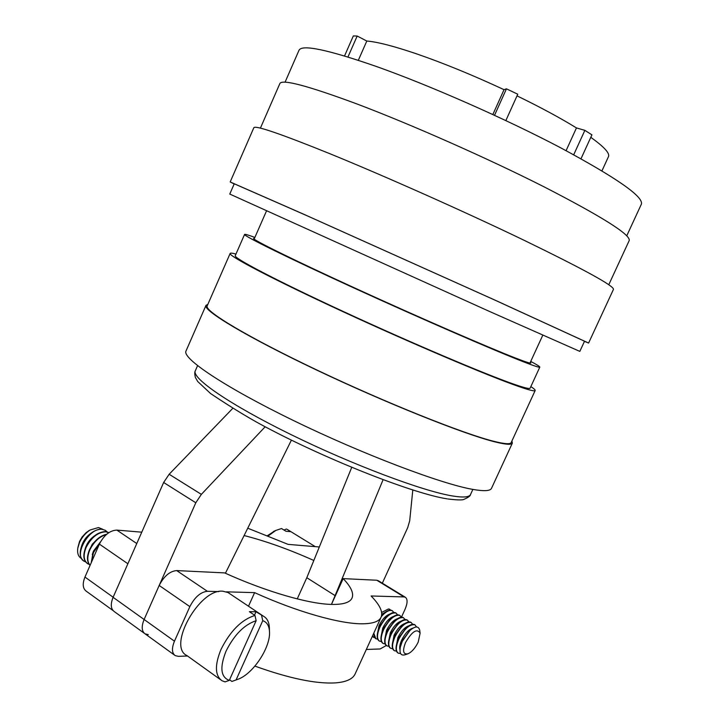 <?xml version="1.0" encoding="UTF-8"?>
<svg xmlns="http://www.w3.org/2000/svg" width="719" height="719" viewBox="0 0 719 719"><rect width="100%" height="100%" fill="white"/><g stroke="black" fill="none" stroke-linecap="round" stroke-linejoin="round"><path stroke-width="1.08" d="M99.743 543.33L93.434 552.632L91.484 562.159M100.274 542.279L93.111 552.408L91.25 562.698M100.525 541.82L93.443 551.14L92.284 554.556M106.376 534.532C99.384 536.545 93.847 541.722 89.758 550.071C87.044 556.767 87.161 561.845 90.109 565.296M106.78 534.19C99.555 535.898 93.776 541.119 89.435 549.846C86.648 556.794 86.855 561.961 90.082 565.359M98.584 538.037L92.266 544.211L88.662 551.824M108.812 532.662L105.774 531.808C97.874 532.204 91.313 537.435 86.091 547.519C83.036 555.329 83.629 560.766 87.862 563.822L89.255 564.442M108.542 532.5L105.459 531.593C97.559 531.988 90.998 537.219 85.777 547.294C82.793 554.879 83.278 560.254 87.251 563.417M94.782 535.628C89.956 539.007 86.72 543.501 85.067 549.109M107.167 531.916L105.208 530.245L102.125 529.328C88.985 527.27 72.97 555.841 84.249 561.269L85.624 561.89M105.522 530.433L101.81 529.112C93.901 529.49 87.341 534.702 82.137 544.759C79.162 552.327 79.656 557.692 83.629 560.865M90.989 533.228C86.298 536.554 83.134 540.94 81.481 546.404M102.583 529.211L98.485 527.539L90.163 529.984C85.498 533.004 81.93 537.219 79.45 542.629L77.769 548.264C77.131 553.297 78.362 556.713 81.472 558.528M90.199 529.966L86.19 532.563L82.065 537.048L79.539 541.461L77.922 547.402M288.094 529.939L290.764 531.692L285.874 531.206L281.524 528.528L275.799 530.442L268.241 535.907M309.7 546.17L315.183 546.629M283.951 530.029L286.423 529.022M275.08 530.766L267.513 535.61M265.158 426.78L201.365 494.366L195.802 502.761L144.115 619.49C141.292 626.519 141.625 631.309 145.112 633.861C141.625 631.309 141.292 626.519 144.115 619.49L159.178 585.464C163.995 576.153 169.828 571.192 176.685 570.58L224.625 572.899C266.452 591.89 309.799 604.275 332.421 604.436C343.511 604.535 350.045 602.405 352.04 598.037C353.955 593.247 350.998 586.776 343.17 578.615L376.783 580.242L404.033 596.923L371.094 595.979C379.83 604.913 383.173 611.986 381.106 617.181C379.156 621.45 373.035 623.652 362.736 623.795C340.599 624.164 297.127 611.959 254.607 592.636L226.404 591.836M254.903 666.109C289.353 678.484 316.297 684.075 335.746 682.87C346.351 681.98 352.813 679.006 355.123 673.946L381.106 617.181M381.645 612.444L388.485 608.957L391.127 610.242M218.756 591.611L207.369 591.288L176.685 570.58M366.331 649.464L380.162 648.96L386.319 645.5M401.427 617.19L405.013 609.379C407.673 603.07 407.754 599.017 405.246 597.21L404.033 596.923M374.446 637.627L372.388 636.225M378.437 580.799L376.783 580.242M383.092 479.717L331.45 604.418L343.17 578.615M159.178 585.464L189.852 606.629C194.75 597.147 200.583 592.034 207.369 591.288M189.852 606.629L174.465 641.195C171.571 648.322 171.823 653.131 175.238 655.629L178.348 656.339L187.542 656.007M248.504 606.225L254.607 592.636M530.307 362.349L530.847 363.023C530.631 363.571 525.607 361.945 515.775 358.143C488.758 347.699 419.348 317.555 356.597 288.849C293.738 260.107 252.216 239.58 253.582 238.411L254.454 238.375M244.577 234.43L235.257 255.676C233.316 257.932 276.995 280.841 344.05 311.839C410.998 342.81 485.235 374.293 514.004 384.234C524.349 387.811 529.714 389.132 530.11 388.188L539.816 367.112C539.592 367.697 534.379 366.016 524.187 362.079C495.822 351.151 421.747 319.002 354.575 288.274C287.294 257.519 243.076 235.652 244.577 234.43C244.891 233.999 248.325 235.005 254.868 237.432M230.152 253.439L207.171 305.908C203.998 310.833 247.821 337.22 316.818 369.979C385.699 402.73 463.027 433.62 493.594 441.259C504.504 444.009 510.373 444.432 511.2 442.545L535.17 390.525C534.774 391.496 529.301 390.165 518.767 386.516C489.244 376.361 412.347 343.763 342.882 311.633C273.301 279.475 228.112 255.757 230.152 253.439C230.439 252.89 232.381 253.097 235.967 254.068M205.976 305.395L186.005 351.007C181.817 358.242 224.786 387.164 293.873 420.723C362.825 454.273 441.142 483.923 472.805 489.396C484.085 491.374 490.322 491.014 491.517 488.309L512.368 443.093C511.533 444.998 505.646 444.576 494.69 441.817C463.935 434.15 385.986 403.017 316.522 369.997C246.941 336.959 202.776 310.365 205.976 305.395L207.854 304.335M530.739 361.414C536.895 364.686 539.924 366.591 539.816 367.112M530.847 386.588C533.947 388.628 535.394 389.941 535.17 390.525M174.492 655.099L145.112 633.861L148.285 634.634M225.415 573.25L291.411 440.127M382.166 583.54L407.7 527.647L409.704 520.772L412.796 490.016M144.357 633.313L114.321 611.608C110.753 608.993 110.349 604.23 113.099 597.318L163.644 482.485L169.145 474.27L232.704 408.41M335.369 595.79L306.806 577.716L297.235 598.9L306.806 577.716L351.735 467.359M511.91 440.99L512.368 443.093M313.826 560.478C289.065 549.388 265.832 541.083 244.109 535.547M247.749 528.204L288.094 544.373L319.326 546.979M113.054 610.557L86.379 591.288C82.739 588.627 82.272 583.882 84.959 577.069L99.384 544.103C104.039 535.107 109.863 530.442 116.855 530.101L141.769 532.177M389.482 609.101L390.174 610.179M381.762 614.278L386.085 611.734M381.6 615.698L382.58 614.637M382.733 614.493C386.516 610.853 389.59 609.532 391.972 610.53L392.367 610.764M381.367 616.543C385.77 611.581 389.41 609.64 392.295 610.728L393.886 612.507M377.25 634.76L379.003 625.674C382.193 619.32 385.815 615.446 389.86 614.053M378.014 631.048L379.722 626.123L386.418 616.902M379.174 640.917C377.089 639.568 376.639 636.495 377.834 631.695L379.551 626.995L386.615 616.713C390.345 613.154 393.374 611.869 395.702 612.849L396.106 613.091M381.403 641.519L379.569 641.159C376.729 639.092 376.828 634.446 379.875 627.202C385.402 616.893 390.785 612.175 396.025 613.046L397.616 614.844M380.989 637.196L382.751 628.047C385.968 621.638 389.599 617.756 393.653 616.381M381.717 633.601L383.47 628.505L390.264 619.167M382.894 643.307C380.845 641.986 380.396 638.966 381.537 634.257L383.308 629.386L390.507 618.942C394.183 615.473 397.158 614.215 399.449 615.176L399.845 615.419M385.141 643.9L383.29 643.55C380.468 641.492 380.576 636.836 383.631 629.592C389.168 619.266 394.542 614.529 399.773 615.383L401.364 617.199M384.737 639.64L386.507 630.428C389.761 623.975 393.41 620.075 397.463 618.717M385.438 636.162L387.235 630.887L394.12 621.45M386.642 645.707C384.62 644.413 384.162 641.456 385.258 636.827L387.083 631.776L394.407 621.189C398.029 617.792 400.968 616.569 403.206 617.522L405.121 619.553M388.898 646.291L387.029 645.95C384.216 643.9 384.341 639.245 387.406 631.983C392.951 621.638 398.326 616.884 403.53 617.72M388.512 642.094L390.282 632.819C393.563 626.321 397.23 622.393 401.283 621.063M389.168 638.733L391.01 633.286L397.993 623.741M390.39 648.116C388.413 646.857 387.945 643.945 388.997 639.398L390.866 634.176L398.326 623.445C401.894 620.129 404.779 618.933 406.981 619.868L407.376 620.111M392.664 648.7L390.785 648.358C387.981 646.318 388.116 641.663 391.19 634.383C396.744 624.02 402.119 619.248 407.305 620.075L408.895 621.917M392.295 644.548L394.066 635.228C397.373 628.667 401.058 624.73 405.112 623.409M392.925 641.303L394.794 635.686L401.885 626.042M394.156 650.533C392.214 649.302 391.738 646.453 392.745 641.977L394.668 636.594L402.254 625.71C405.768 622.474 408.608 621.306 410.765 622.232L411.16 622.465M396.448 651.108L394.551 650.776C391.765 648.745 391.909 644.089 394.992 636.8C400.555 626.411 405.92 621.62 411.097 622.429L412.688 624.29M396.088 647.019L397.868 637.636C401.211 631.03 404.905 627.076 408.967 625.773M396.69 643.882L398.605 638.104L405.777 628.352M397.94 652.96C396.025 651.756 395.549 648.96 396.52 644.566L398.479 639.011L406.19 627.984C409.659 624.82 412.454 623.688 414.566 624.595L414.962 624.838M400.555 653.49L398.335 653.203C395.558 651.18 395.72 646.516 398.802 639.218C404.375 628.81 409.74 624.002 414.899 624.802L416.589 626.977M399.953 649.67C399.306 647.316 399.881 644.116 401.687 640.054C405.139 633.259 408.904 629.287 412.994 628.118M400.546 646.147L402.424 640.521L409.686 630.68M407.466 653.966L405.417 654.676C400.869 656.07 399.198 653.445 400.384 646.812L402.325 641.285L409.911 630.482C415.214 625.961 418.485 625.854 419.707 630.15L419.788 630.779M405.552 642.507C412.149 631.336 417.002 628.208 420.112 633.133L418.197 642.139C415.303 647.99 411.942 651.863 408.113 653.742C403.143 654.775 402.289 651.028 405.552 642.507M373.961 636.773L372.703 636.621M375.462 638.526L373.44 633.933M377.673 639.137L375.857 638.778L373.79 633.178M254.49 615.131L256.009 611.752L249.376 611.698L254.975 615.455C241.647 619.58 230.341 630.869 221.057 649.32C214.604 665.102 214.918 675.581 222 680.74L225.11 681.873L229.289 680.381C220.679 677.154 219.601 667.412 226.045 651.144C234.232 634.796 244.262 624.649 256.144 620.695L254.975 615.455M229.595 593.588L227.995 592.519L222.827 591.216C199.523 588.475 167.024 646.552 186.922 655.566L220.49 679.662M256.009 611.752L263.531 616.255C267.01 618.196 268.96 621.854 269.355 627.238L269.409 629.233M235.841 680.03L231.904 681.432L229.568 679.761M261.59 615.482L262.759 620.686C266.794 622.061 269.023 625.539 269.463 631.147C271.009 646.318 254.104 672.804 238.78 678.961L231.904 681.432M262.759 620.686L236.066 679.949M229.289 680.381L256.144 620.695M584.529 341.219L493.881 299.643L306.105 215.323L234.25 183.794L229.765 194.067L488.668 311.075L579.829 351.393L584.529 341.219M584.457 341.381L588.6 343.044L613.469 289.335C613.819 285.758 583.792 269.301 523.405 239.948C464.393 211.566 385.087 176.245 330.057 153.785C280.635 133.806 255.227 125.106 253.843 127.712L230.179 181.961L234.178 183.965M588.6 343.044L495.804 300.488L303.427 214.1L230.179 181.961M608.786 284.706L629.224 240.523C630.599 234.682 602.306 216.832 544.337 186.976C487.653 158.279 410.72 124.243 356.579 103.824C307.741 85.723 282.172 78.955 279.88 83.521L260.404 128.135M626.779 235.76L641.411 204.088C643.532 196.62 616.435 177.764 560.128 147.512C505.035 118.545 429.701 85.372 376.145 66.4C327.675 49.62 301.971 44.227 299.032 50.213L285.066 82.191M344.527 55.956L353.326 35.95L357.172 36.031L366.807 41.037C377.196 41.855 393.715 46.106 416.373 53.781C443.326 63.074 472.554 75.037 504.037 89.677L492.848 114.528M590.793 137.329C604.113 146.856 610 153.3 608.472 156.643L601.956 170.852M566.087 150.657L576.458 127.919C560.38 118.015 540.562 107.32 517.015 95.861M494.528 115.301L506.455 88.832L504.037 89.677M506.455 88.832L517.761 94.207L505.852 120.585M573.717 154.756L584.862 130.355L576.458 127.919M584.862 130.355L591.926 134.848L580.997 158.764M366.807 41.037L358.323 60.297M347.951 56.999L357.172 36.031M174.465 641.195L113.099 597.318M448.036 499.004C457.392 500.118 462.73 500.217 464.061 499.301C468.393 497.422 470.541 495.822 470.523 494.51C469.309 497.224 463.351 497.719 452.664 495.984C423.248 491.302 352.831 464.923 291.357 434.77C229.765 404.617 191.317 377.996 195.307 370.824L197.572 365.683M195.802 502.761L163.644 482.485M201.365 494.366L169.145 474.27M136.772 543.537L116.855 530.101M99.384 544.103L127.874 563.75M113.144 597.219L84.959 577.069M88.509 530.883L90.163 529.984M287.097 529.328L315.282 546.638M273.382 531.548L275.799 530.442M405.246 597.21L378.023 580.548M373.134 637.025L373.592 637.331M447.191 498.869C414.495 493.863 332.322 461.931 270.038 429.342C253.088 420.66 233.262 408.734 210.577 393.545L197.707 381.501L195.442 377.565C194.588 374.302 194.552 372.056 195.307 370.824M470.523 494.51L472.868 489.405M385.447 617.801L386.615 616.713M389.303 620.048L390.507 618.942M393.167 622.312L394.407 621.189M397.05 624.595L398.326 623.445M400.941 626.878L402.254 625.71M404.851 629.179L406.19 627.984M408.769 631.48L409.911 630.482M420.112 633.133L419.707 630.15M263.531 616.255L227.995 592.519M269.463 631.147L269.355 627.238M542.791 335.198L529.975 363.059M266.461 211.018L254.14 239.094"/></g></svg>
